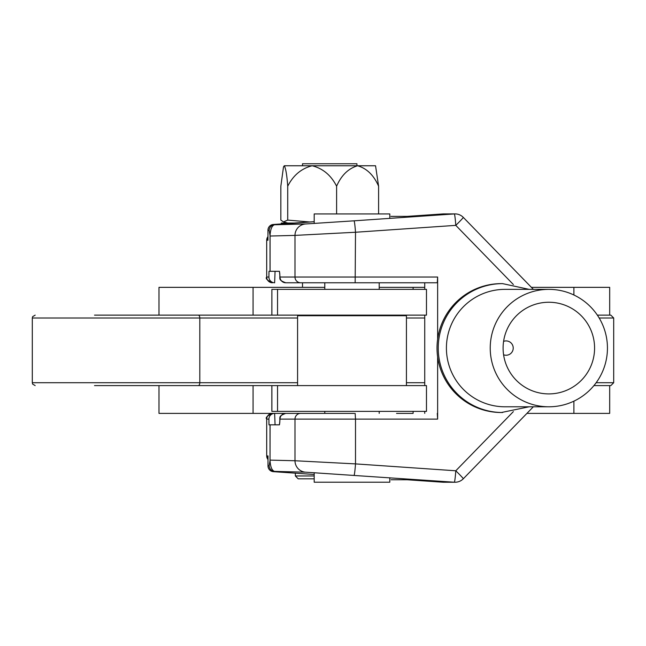 <?xml version="1.0" encoding="UTF-8"?>
<svg xmlns="http://www.w3.org/2000/svg" width="646" height="646" viewBox="0 0 646 646"><rect width="100%" height="100%" fill="white"/><g stroke="black" fill="none" stroke-linecap="round" stroke-linejoin="round"><path stroke-width="0.97" d="M314.764 413.383L285.718 413.383A5.725 5.701 90 0 0 280.017 419.109L279.452 424.834L275.067 424.834L274.639 413.383L314.764 413.383L158.989 413.383L158.989 385.597M596.145 382.731L613.7 382.731L610.833 385.597L609.687 385.597L609.687 413.383L526.942 413.383M413.109 411.373L413.109 413.383L396.539 413.383M158.989 315.135L158.989 287.349L324.785 287.349M424.729 287.349L379.21 287.349M609.687 315.135L597.356 315.135L610.833 315.135L609.687 315.135L609.687 287.349L531.4 287.349M426.449 315.135L271.885 315.135L271.885 289.36L271.861 315.135M426.449 289.36L271.885 289.36M426.449 411.373L271.861 411.373L271.861 385.597M426.449 385.597L271.885 385.597L271.885 411.373M277.546 411.373L277.546 385.597L94.518 385.597M610.833 385.597L593.916 385.597M94.518 315.135L277.546 315.135L277.546 289.36M443.592 482.239A11.458 11.434 -90 0 1 442.809 482.215A11.458 11.458 0 0 0 443.592 482.239L455.083 482.239A11.458 11.434 -90 0 1 454.308 482.215L305.606 472.186L274.51 471.378A5.725 5.725 -103.4 0 1 269.172 465.669L270.036 460.59A5.725 4.062 0.8 0 0 270.076 461.074C270.504 467.123 271.974 470.563 274.51 471.378L273.339 471.661A5.725 5.725 -103.4 0 1 268.001 465.944L269.172 465.669M513.376 284.539L455.785 225.365A11.458 0.493 135.8 0 0 463.295 217.379L463.295 217.379A11.458 0.493 135.8 0 0 463.271 217.371A11.458 11.434 90 0 0 455.083 213.907L443.592 213.907A11.458 11.434 90 0 0 442.809 213.939L406.899 216.402L442.801 213.939A11.458 0.703 86.1 0 1 442.809 213.939L454.308 213.939A11.458 0.703 86.1 0 1 455.785 225.365L355.502 232.253L294.988 235.394L294.988 277.037L437.633 277.037L437.277 282.77L285.718 282.77A5.725 5.701 -90 0 1 280.017 277.037L294.988 277.037A5.725 5.701 -90 0 0 300.689 282.77L437.277 282.77M529.122 406.794L501.336 412.519A64.447 64.325 90 0 1 437.633 356.972L437.633 419.109L355.502 419.109L355.502 463.893A11.458 0.703 93.9 0 1 354.024 475.327M502.564 412.519A64.447 64.325 -90 0 1 438.238 348.073A64.447 64.325 -90 0 1 502.564 283.626L501.336 283.626A64.447 64.325 90 0 0 437.633 339.174L437.633 277.037M314.764 282.77L302.223 282.77M396.539 282.77L389.231 282.77M285.718 282.77C277.021 279.427 280.986 279.322 279.427 271.312L275.067 271.312L274.639 282.77A5.725 5.725 -90 0 1 268.914 277.037L268.986 271.312L270.036 271.312L270.036 235.556L269.172 230.485A5.725 5.725 -76.6 0 1 274.51 224.768C271.974 225.591 270.504 229.023 270.076 235.071L270.085 271.312L279.452 271.312L280.017 277.037M424.729 413.383L424.729 411.373M424.729 385.597L424.729 315.135M424.729 289.36L424.729 282.77M354.274 413.383L285.718 413.383C277.021 416.718 280.986 416.832 279.427 424.834L270.085 424.834L270.036 460.59L270.036 424.834L268.986 424.834L268.914 419.109L266.701 419.109L266.701 455.915L268.001 455.915L268.001 465.944A5.725 5.725 0 0 0 273.339 471.661L314.19 474.463L273.339 471.661M270.076 461.074L270.085 460.113L294.988 460.751L355.502 463.893L455.785 470.781A11.458 0.493 44.2 0 1 463.295 478.775L463.295 478.775A11.458 0.493 44.2 0 1 463.271 478.783A11.458 11.434 -90 0 1 455.083 482.239A11.458 11.458 0 0 0 463.295 478.775L533.338 406.794L463.295 478.775M437.277 413.383L437.633 419.109M437.633 339.174A64.447 64.325 90 0 0 437.633 356.972M355.155 282.77L355.502 232.253A11.458 0.703 86.1 0 0 354.024 220.827L305.606 223.968L274.51 224.768L314.19 221.675L273.298 224.485A5.725 5.725 103.4 0 0 267.961 230.194L267.961 240.078M270.076 235.071A5.725 4.062 -0.8 0 0 270.036 235.556L270.085 236.04L294.988 235.394A11.458 11.402 88.5 0 1 305.606 223.968M442.801 482.215A11.458 0.703 -86.1 0 0 442.809 482.215L406.899 479.744L442.809 482.215L454.308 482.215A11.458 0.703 93.9 0 0 455.785 470.781L513.376 411.607M274.639 413.383A5.725 5.725 90 0 0 268.914 419.109M379.21 413.383L379.21 411.373M379.21 315.708L379.21 315.135M379.21 289.36L379.21 282.77M324.785 413.383L324.785 411.373M324.785 315.708L324.785 315.135M324.785 289.36L324.785 282.77M297.58 385.597L297.58 315.708L406.423 315.708L406.423 385.597M389.804 477.782L389.804 482.215L314.19 482.215L314.19 472.678M389.804 218.364L389.804 213.939L314.19 213.939L314.19 223.468M356.931 165.764L356.931 163.761L302.506 163.761L302.506 165.764M314.19 478.831L298.21 478.831L295.351 475.965L314.19 475.965M281.309 223.936L281.309 223.048L294.156 223.048M284.28 165.764L283.497 166.902L284.28 165.764C285.79 168.436 286.937 175.252 287.72 186.218C293.26 175.292 301.407 168.477 312.163 165.764C322.943 168.485 331.091 175.308 336.606 186.218C341.354 175.3 348.347 168.485 357.601 165.764C366.815 168.436 373.816 175.252 378.604 186.218L375.544 165.764L284.28 165.764M309.757 221.982L287.72 220.1L283.497 221.893L280.84 220.1L280.84 186.218L283.497 166.902M287.72 220.1L287.72 186.218M336.606 213.939L336.606 186.218M378.604 213.939L378.604 186.218M594.449 351.513A45.826 45.745 90 0 0 548.842 302.247A45.826 45.745 90 0 0 503.226 344.633A45.826 45.745 90 0 0 548.842 393.907A45.826 45.745 90 0 0 594.449 351.513M490.395 343.672A58.721 58.608 90 0 0 548.842 406.794A58.721 58.608 90 0 0 607.28 352.482A58.721 58.608 90 0 0 548.842 289.36A58.721 58.608 90 0 0 490.395 343.672M548.842 289.36L505.019 289.36A58.721 58.608 90 0 0 446.58 343.672A58.721 58.608 90 0 0 505.019 406.794L548.842 406.794M253.07 413.383L253.07 385.597M573.89 413.383L573.89 401.158M253.07 315.135L253.07 287.349M573.89 294.988L573.89 287.349M413.109 289.36L413.109 287.349M32.3 318.002L32.3 382.731L199.808 382.731L199.808 318.002L32.3 318.002L32.631 316.661L35.167 315.135M424.729 318.002L406.423 318.002M297.58 318.002L199.808 318.002A2.867 1.591 -90 0 0 198.217 315.135M198.217 385.597A2.867 1.591 -90 0 0 199.808 382.731L297.58 382.731M406.423 382.731L424.729 382.731M613.7 382.731L613.7 318.002L599.173 318.002M463.295 217.379L533.354 289.36L463.303 217.395A11.458 11.458 0 0 0 455.083 213.907A11.458 11.434 90 0 0 454.308 213.939L354.024 220.827M503.589 354.791A7.163 7.146 90 0 0 513.223 348.073A7.163 7.146 90 0 0 503.589 341.363M267.961 240.231L266.701 240.231L266.701 277.037L268.914 277.037M269.172 230.485L267.961 230.194L267.961 240.159M355.155 413.383L355.502 419.109L294.988 419.109L294.988 460.751A11.458 11.402 91.5 0 0 305.606 472.186M300.689 413.383A5.725 5.701 90 0 0 294.988 419.109L280.017 419.109M266.701 277.037C265.248 278.434 267.161 280.348 272.434 282.77A5.725 5.725 -90 0 1 266.709 277.037L266.701 240.231A5.725 5.725 -90 0 1 267.961 236.662M268.001 459.54A5.725 5.725 -90 0 1 266.709 455.915L268.001 459.548M406.899 216.402L390.927 216.402A5.725 5.717 -90 0 1 391.323 216.386L407.093 216.386M391.105 479.744A5.725 5.725 0 0 0 391.5 479.76A5.725 5.717 90 0 1 391.113 479.744L406.899 479.744M266.701 419.109C265.248 417.712 267.161 415.806 272.434 413.383A5.725 5.725 90 0 0 266.709 419.109L266.701 455.915M426.473 315.135L426.473 289.36M426.473 411.373L426.473 385.597M613.7 318.002L610.833 315.135M32.3 382.731L32.647 384.095L35.167 385.597M502.564 283.626L529.122 289.36M266.701 240.231L267.961 236.654M268.001 455.995L268.001 465.944M273.298 224.485A5.725 5.725 0 0 0 267.961 230.194M443.592 213.907A11.458 11.458 0 0 0 442.801 213.939M407.093 479.76L391.5 479.76M295.351 473.171L295.351 475.965M302.506 282.77L302.506 287.349M287.817 223.048L283.497 221.893"/></g></svg>
